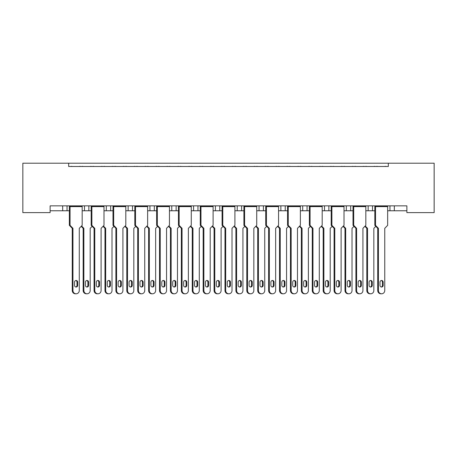 <?xml version="1.0" encoding="UTF-8"?>
<svg xmlns="http://www.w3.org/2000/svg" width="457" height="457" viewBox="0 0 457 457"><rect width="100%" height="100%" fill="white"/><g stroke="black" fill="none" stroke-linecap="round" stroke-linejoin="round"><path stroke-width="0.69" d="M68.67 163.206L22.85 163.206L22.85 212.625L50.127 212.625L50.127 205.861L406.873 205.861L406.873 212.625L434.15 212.625L434.15 163.206L388.33 163.206L388.33 166.479L68.67 166.479L68.67 163.206L388.33 163.206M406.873 210.774L394.328 210.774L394.328 205.861L394.328 210.774L389.964 210.774L389.964 205.861L389.964 210.774L387.65 210.774M372.512 205.861L372.512 210.774L374.826 210.774M372.512 210.774L368.148 210.774L368.148 205.861L368.148 210.774L365.829 210.774M350.69 205.861L350.69 210.774L353.004 210.774M328.869 205.861L328.869 210.774L331.188 210.774M344.012 210.774L346.326 210.774L346.326 205.861M328.869 210.774L324.504 210.774L324.504 205.861L324.504 210.774L322.191 210.774M307.053 205.861L307.053 210.774L309.366 210.774M278.553 210.774L285.231 210.774L285.231 205.861L285.231 210.774L287.544 210.774M300.369 210.774L302.688 210.774L302.688 205.861M280.866 210.774L280.866 205.861L280.866 210.774M256.731 210.774L263.409 210.774L263.409 205.861L263.409 210.774L265.728 210.774M241.593 205.861L241.593 210.774L243.907 210.774M213.093 210.774L219.771 210.774L219.771 205.861L219.771 210.774L222.085 210.774M234.915 210.774L237.229 210.774L237.229 205.861M215.407 210.774L215.407 205.861L215.407 210.774M197.955 205.861L197.955 210.774L200.269 210.774M176.134 205.861L176.134 210.774L178.447 210.774M191.272 210.774L193.591 210.774L193.591 205.861M154.312 205.861L154.312 210.774L156.631 210.774M169.456 210.774L171.769 210.774L171.769 205.861M125.812 210.774L132.496 210.774L132.496 205.861L132.496 210.774L134.809 210.774M147.634 210.774L149.947 210.774L149.947 205.861M103.996 210.774L110.674 210.774L110.674 205.861L110.674 210.774L112.988 210.774M106.31 210.774L106.31 205.861L106.31 210.774M82.174 210.774L88.852 210.774L88.852 205.861L88.852 210.774L91.172 210.774M84.488 210.774L84.488 205.861L84.488 210.774M67.036 205.861L67.036 210.774L69.35 210.774M50.127 210.774L62.672 210.774L62.672 205.861M350.69 210.774L346.326 210.774M307.053 210.774L302.688 210.774M241.593 210.774L237.229 210.774M197.955 210.774L193.591 210.774M176.134 210.774L171.769 210.774M154.312 210.774L149.947 210.774M67.036 210.774L62.672 210.774M68.67 166.479L388.33 166.479M128.131 210.774L128.131 205.861M259.045 210.774L259.045 205.861M76.113 293.794L75.411 293.794A3.273 3.159 -90 0 1 72.246 290.521L72.954 290.521A3.273 3.159 90 0 0 76.113 293.794A3.273 3.159 90 0 0 79.278 290.521L79.278 228.334L82.174 225.335L82.174 206.627L70.058 206.627L69.487 206.187L82.037 206.187L82.037 205.861M69.487 205.861L69.35 206.627L70.058 206.627L70.058 225.335L72.954 228.334L72.246 228.334L69.35 225.335L69.35 206.627M72.24 166.479A1.091 1.091 0 0 0 71.766 166.371L71.269 166.371A1.091 1.091 0 0 0 70.795 166.479M80.729 166.479A1.091 1.091 0 0 0 80.255 166.371L79.758 166.371A1.091 1.091 0 0 0 79.284 166.479M82.037 206.187L82.174 206.627M77.696 285.397L77.696 282.123A1.634 1.582 90 0 0 76.113 280.484A1.634 1.582 90 0 0 74.537 282.123L74.537 285.397A1.634 1.582 90 0 0 76.113 287.03A1.634 1.582 90 0 0 77.696 285.397L76.993 285.397L76.993 282.123A1.634 1.582 90 0 0 75.765 280.524M72.954 290.521L72.954 228.334M69.35 225.335L70.058 225.335M75.765 286.99A1.634 1.582 90 0 0 76.993 285.397M72.246 290.521L72.246 228.334M87.024 293.794L86.322 293.794A3.273 3.159 -90 0 1 83.157 290.521L83.865 290.521A3.273 3.159 90 0 0 87.024 293.794A3.273 3.159 90 0 0 90.189 290.521L90.189 228.334L92.125 226.329M83.151 166.479A1.091 1.091 0 0 0 82.677 166.371L82.18 166.371A1.091 1.091 0 0 0 81.706 166.479M91.64 166.479A1.091 1.091 0 0 0 91.166 166.371L90.669 166.371A1.091 1.091 0 0 0 90.195 166.479M88.607 285.397L88.607 282.123A1.634 1.582 90 0 0 87.024 280.484A1.634 1.582 90 0 0 85.442 282.123L85.442 285.397A1.634 1.582 90 0 0 87.024 287.03A1.634 1.582 90 0 0 88.607 285.397L87.898 285.397L87.898 282.123A1.634 1.582 90 0 0 86.67 280.524M81.569 225.964L83.865 228.334L83.157 228.334L81.22 226.329M83.865 290.521L83.865 228.334M86.67 286.99A1.634 1.582 90 0 0 87.898 285.397M83.157 290.521L83.157 228.334M97.935 293.794L97.227 293.794A3.273 3.159 -90 0 1 94.068 290.521L94.776 290.521A3.273 3.159 90 0 0 97.935 293.794A3.273 3.159 90 0 0 101.094 290.521L101.094 228.334L103.996 225.335L103.996 206.627L91.874 206.627L91.309 206.187L103.853 206.187L103.853 205.861M91.309 205.861L91.172 206.627L91.874 206.627L91.874 225.335L94.776 228.334L94.068 228.334L91.172 225.335L91.172 206.627M94.062 166.479A1.091 1.091 0 0 0 93.582 166.371L93.091 166.371A1.091 1.091 0 0 0 92.611 166.479M102.551 166.479A1.091 1.091 0 0 0 102.077 166.371L101.58 166.371A1.091 1.091 0 0 0 101.106 166.479M103.853 206.187L103.996 206.627M99.517 285.397L99.517 282.123A1.634 1.582 90 0 0 97.935 280.484A1.634 1.582 90 0 0 96.353 282.123L96.353 285.397A1.634 1.582 90 0 0 97.935 287.03A1.634 1.582 90 0 0 99.517 285.397L98.809 285.397L98.809 282.123A1.634 1.582 90 0 0 97.581 280.524M94.776 290.521L94.776 228.334M91.172 225.335L91.874 225.335M97.581 286.99A1.634 1.582 90 0 0 98.809 285.397M94.068 290.521L94.068 228.334M119.757 293.794L119.049 293.794A3.273 3.159 -90 0 1 115.889 290.521L116.592 290.521A3.273 3.159 90 0 0 119.757 293.794A3.273 3.159 90 0 0 122.916 290.521L122.916 228.334L125.812 225.335L125.812 206.627L113.696 206.627L113.13 206.187L125.675 206.187L125.675 205.861M113.13 205.861L112.988 206.627L113.696 206.627L113.696 225.335L116.592 228.334L115.889 228.334L112.988 225.335L112.988 206.627M115.878 166.479A1.091 1.091 0 0 0 115.404 166.371L114.907 166.371A1.091 1.091 0 0 0 114.433 166.479M124.373 166.479A1.091 1.091 0 0 0 123.893 166.371L123.401 166.371A1.091 1.091 0 0 0 122.922 166.479M125.675 206.187L125.812 206.627M121.334 285.397L121.334 282.123A1.634 1.582 90 0 0 119.757 280.484A1.634 1.582 90 0 0 118.174 282.123L118.174 285.397A1.634 1.582 90 0 0 119.757 287.03A1.634 1.582 90 0 0 121.334 285.397L120.631 285.397L120.631 282.123A1.634 1.582 90 0 0 119.403 280.524M116.592 290.521L116.592 228.334M112.988 225.335L113.696 225.335M119.403 286.99A1.634 1.582 90 0 0 120.631 285.397M115.889 290.521L115.889 228.334M141.573 293.794L140.87 293.794A3.273 3.159 -90 0 1 137.706 290.521L138.414 290.521A3.273 3.159 90 0 0 141.573 293.794A3.273 3.159 90 0 0 144.738 290.521L144.738 228.334L147.634 225.335L147.634 206.627L135.518 206.627L134.946 206.187L147.497 206.187L147.497 205.861M134.946 205.861L134.809 206.627L135.518 206.627L135.518 225.335L138.414 228.334L137.706 228.334L134.809 225.335L134.809 206.627M137.7 166.479A1.091 1.091 0 0 0 137.226 166.371L136.729 166.371A1.091 1.091 0 0 0 136.255 166.479M146.189 166.479A1.091 1.091 0 0 0 145.714 166.371L145.217 166.371A1.091 1.091 0 0 0 144.743 166.479M147.497 206.187L147.634 206.627M143.155 285.397L143.155 282.123A1.634 1.582 90 0 0 141.573 280.484A1.634 1.582 90 0 0 139.996 282.123L139.996 285.397A1.634 1.582 90 0 0 141.573 287.03A1.634 1.582 90 0 0 143.155 285.397L142.447 285.397L142.447 282.123A1.634 1.582 90 0 0 141.219 280.524M138.414 290.521L138.414 228.334M134.809 225.335L135.518 225.335M141.219 286.99A1.634 1.582 90 0 0 142.447 285.397M137.706 290.521L137.706 228.334M163.395 293.794L162.686 293.794A3.273 3.159 -90 0 1 159.527 290.521L160.23 290.521A3.273 3.159 90 0 0 163.395 293.794A3.273 3.159 90 0 0 166.554 290.521L166.554 228.334L169.456 225.335L169.456 206.627L157.334 206.627L156.768 206.187L169.313 206.187L169.313 205.861M156.768 205.861L156.631 206.627L157.334 206.627L157.334 225.335L160.23 228.334L159.527 228.334L156.631 225.335L156.631 206.627M159.522 166.479A1.091 1.091 0 0 0 159.042 166.371L158.55 166.371A1.091 1.091 0 0 0 158.071 166.479M168.01 166.479A1.091 1.091 0 0 0 167.536 166.371L167.039 166.371A1.091 1.091 0 0 0 166.565 166.479M169.313 206.187L169.456 206.627M164.977 285.397L164.977 282.123A1.634 1.582 90 0 0 163.395 280.484A1.634 1.582 90 0 0 161.812 282.123L161.812 285.397A1.634 1.582 90 0 0 163.395 287.03A1.634 1.582 90 0 0 164.977 285.397L164.269 285.397L164.269 282.123A1.634 1.582 90 0 0 163.04 280.524M160.23 290.521L160.23 228.334M156.631 225.335L157.334 225.335M163.04 286.99A1.634 1.582 90 0 0 164.269 285.397M159.527 290.521L159.527 228.334M185.216 293.794L184.508 293.794A3.273 3.159 -90 0 1 181.349 290.521L182.052 290.521A3.273 3.159 90 0 0 185.216 293.794A3.273 3.159 90 0 0 188.375 290.521L188.375 228.334L191.272 225.335L191.272 206.627L179.155 206.627L178.59 206.187L191.135 206.187L191.135 205.861M178.59 205.861L178.447 206.627L179.155 206.627L179.155 225.335L182.052 228.334L181.349 228.334L178.447 225.335L178.447 206.627M181.338 166.479A1.091 1.091 0 0 0 180.863 166.371L180.366 166.371A1.091 1.091 0 0 0 179.892 166.479M189.826 166.479A1.091 1.091 0 0 0 189.352 166.371L188.861 166.371A1.091 1.091 0 0 0 188.381 166.479M191.135 206.187L191.272 206.627M186.793 285.397L186.793 282.123A1.634 1.582 90 0 0 185.216 280.484A1.634 1.582 90 0 0 183.634 282.123L183.634 285.397A1.634 1.582 90 0 0 185.216 287.03A1.634 1.582 90 0 0 186.793 285.397L186.09 285.397L186.09 282.123A1.634 1.582 90 0 0 184.862 280.524M182.052 290.521L182.052 228.334M178.447 225.335L179.155 225.335M184.862 286.99A1.634 1.582 90 0 0 186.09 285.397M181.349 290.521L181.349 228.334M207.032 293.794L206.33 293.794A3.273 3.159 -90 0 1 203.165 290.521L203.873 290.521A3.273 3.159 90 0 0 207.032 293.794A3.273 3.159 90 0 0 210.197 290.521L210.197 228.334L213.093 225.335L213.093 206.627L200.971 206.627L200.406 206.187L212.956 206.187L212.956 205.861M200.406 205.861L200.269 206.627L200.971 206.627L200.971 225.335L203.873 228.334L203.165 228.334L200.269 225.335L200.269 206.627M203.159 166.479A1.091 1.091 0 0 0 202.685 166.371L202.188 166.371A1.091 1.091 0 0 0 201.714 166.479M211.648 166.479A1.091 1.091 0 0 0 211.174 166.371L210.677 166.371A1.091 1.091 0 0 0 210.203 166.479M212.956 206.187L213.093 206.627M208.615 285.397L208.615 282.123A1.634 1.582 90 0 0 207.032 280.484A1.634 1.582 90 0 0 205.45 282.123L205.45 285.397A1.634 1.582 90 0 0 207.032 287.03A1.634 1.582 90 0 0 208.615 285.397L207.906 285.397L207.906 282.123A1.634 1.582 90 0 0 206.678 280.524M203.873 290.521L203.873 228.334M200.269 225.335L200.971 225.335M206.678 286.99A1.634 1.582 90 0 0 207.906 285.397M203.165 290.521L203.165 228.334M228.854 293.794L228.146 293.794A3.273 3.159 -90 0 1 224.987 290.521L225.689 290.521A3.273 3.159 90 0 0 228.854 293.794A3.273 3.159 90 0 0 232.013 290.521L232.013 228.334L234.915 225.335L234.915 206.627L222.793 206.627L222.228 206.187L234.772 206.187L234.772 205.861M222.228 205.861L222.085 206.627L222.793 206.627L222.793 225.335L225.689 228.334L224.987 228.334L222.085 225.335L222.085 206.627M224.975 166.479A1.091 1.091 0 0 0 224.501 166.371L224.004 166.371A1.091 1.091 0 0 0 223.53 166.479M233.47 166.479A1.091 1.091 0 0 0 232.996 166.371L232.499 166.371A1.091 1.091 0 0 0 232.025 166.479M234.772 206.187L234.915 206.627M230.431 285.397L230.431 282.123A1.634 1.582 90 0 0 228.854 280.484A1.634 1.582 90 0 0 227.272 282.123L227.272 285.397A1.634 1.582 90 0 0 228.854 287.03A1.634 1.582 90 0 0 230.431 285.397L229.728 285.397L229.728 282.123A1.634 1.582 90 0 0 228.5 280.524M225.689 290.521L225.689 228.334M222.085 225.335L222.793 225.335M228.5 286.99A1.634 1.582 90 0 0 229.728 285.397M224.987 290.521L224.987 228.334M250.67 293.794L249.968 293.794A3.273 3.159 -90 0 1 246.803 290.521L247.511 290.521A3.273 3.159 90 0 0 250.67 293.794A3.273 3.159 90 0 0 253.835 290.521L253.835 228.334L256.731 225.335L256.731 206.627L244.615 206.627L244.044 206.187L256.594 206.187L256.594 205.861M244.044 205.861L243.907 206.627L244.615 206.627L244.615 225.335L247.511 228.334L246.803 228.334L243.907 225.335L243.907 206.627M246.797 166.479A1.091 1.091 0 0 0 246.323 166.371L245.826 166.371A1.091 1.091 0 0 0 245.352 166.479M255.286 166.479A1.091 1.091 0 0 0 254.812 166.371L254.315 166.371A1.091 1.091 0 0 0 253.841 166.479M256.594 206.187L256.731 206.627M252.253 285.397L252.253 282.123A1.634 1.582 90 0 0 250.67 280.484A1.634 1.582 90 0 0 249.094 282.123L249.094 285.397A1.634 1.582 90 0 0 250.67 287.03A1.634 1.582 90 0 0 252.253 285.397L251.55 285.397L251.55 282.123A1.634 1.582 90 0 0 250.322 280.524M247.511 290.521L247.511 228.334M243.907 225.335L244.615 225.335M250.322 286.99A1.634 1.582 90 0 0 251.55 285.397M246.803 290.521L246.803 228.334M108.846 293.794L108.138 293.794A3.273 3.159 -90 0 1 104.979 290.521L105.681 290.521A3.273 3.159 90 0 0 108.846 293.794A3.273 3.159 90 0 0 112.005 290.521L112.005 228.334L113.947 226.329M104.967 166.479A1.091 1.091 0 0 0 104.493 166.371L104.002 166.371A1.091 1.091 0 0 0 103.522 166.479M113.462 166.479A1.091 1.091 0 0 0 112.988 166.371L112.491 166.371A1.091 1.091 0 0 0 112.016 166.479M110.428 285.397L110.428 282.123A1.634 1.582 90 0 0 108.846 280.484A1.634 1.582 90 0 0 107.264 282.123L107.264 285.397A1.634 1.582 90 0 0 108.846 287.03A1.634 1.582 90 0 0 110.428 285.397L109.72 285.397L109.72 282.123A1.634 1.582 90 0 0 108.492 280.524M103.391 225.964L105.681 228.334L104.979 228.334L103.036 226.329M105.681 290.521L105.681 228.334M108.492 286.99A1.634 1.582 90 0 0 109.72 285.397M104.979 290.521L104.979 228.334M130.662 293.794L129.959 293.794A3.273 3.159 -90 0 1 126.795 290.521L127.503 290.521A3.273 3.159 90 0 0 130.662 293.794A3.273 3.159 90 0 0 133.827 290.521L133.827 228.334L135.769 226.329M126.789 166.479A1.091 1.091 0 0 0 126.315 166.371L125.818 166.371A1.091 1.091 0 0 0 125.344 166.479M135.278 166.479A1.091 1.091 0 0 0 134.804 166.371L134.307 166.371A1.091 1.091 0 0 0 133.832 166.479M132.244 285.397L132.244 282.123A1.634 1.582 90 0 0 130.662 280.484A1.634 1.582 90 0 0 129.085 282.123L129.085 285.397A1.634 1.582 90 0 0 130.662 287.03A1.634 1.582 90 0 0 132.244 285.397L131.542 285.397L131.542 282.123A1.634 1.582 90 0 0 130.314 280.524M125.212 225.964L127.503 228.334L126.795 228.334L124.858 226.329M127.503 290.521L127.503 228.334M130.314 286.99A1.634 1.582 90 0 0 131.542 285.397M126.795 290.521L126.795 228.334M152.484 293.794L151.781 293.794A3.273 3.159 -90 0 1 148.616 290.521L149.325 290.521A3.273 3.159 90 0 0 152.484 293.794A3.273 3.159 90 0 0 155.648 290.521L155.648 228.334L157.585 226.329M148.611 166.479A1.091 1.091 0 0 0 148.137 166.371L147.64 166.371A1.091 1.091 0 0 0 147.165 166.479M157.099 166.479A1.091 1.091 0 0 0 156.625 166.371L156.128 166.371A1.091 1.091 0 0 0 155.654 166.479M154.066 285.397L154.066 282.123A1.634 1.582 90 0 0 152.484 280.484A1.634 1.582 90 0 0 150.901 282.123L150.901 285.397A1.634 1.582 90 0 0 152.484 287.03A1.634 1.582 90 0 0 154.066 285.397L153.358 285.397L153.358 282.123A1.634 1.582 90 0 0 152.13 280.524M147.028 225.964L149.325 228.334L148.616 228.334L146.674 226.329M149.325 290.521L149.325 228.334M152.13 286.99A1.634 1.582 90 0 0 153.358 285.397M148.616 290.521L148.616 228.334M174.306 293.794L173.597 293.794A3.273 3.159 -90 0 1 170.438 290.521L171.141 290.521A3.273 3.159 90 0 0 174.306 293.794A3.273 3.159 90 0 0 177.465 290.521L177.465 228.334L179.407 226.329M170.427 166.479A1.091 1.091 0 0 0 169.953 166.371L169.456 166.371A1.091 1.091 0 0 0 168.981 166.479M178.921 166.479A1.091 1.091 0 0 0 178.441 166.371L177.95 166.371A1.091 1.091 0 0 0 177.47 166.479M175.882 285.397L175.882 282.123A1.634 1.582 90 0 0 174.306 280.484A1.634 1.582 90 0 0 172.723 282.123L172.723 285.397A1.634 1.582 90 0 0 174.306 287.03A1.634 1.582 90 0 0 175.882 285.397L175.18 285.397L175.18 282.123A1.634 1.582 90 0 0 173.951 280.524M168.85 225.964L171.141 228.334L170.438 228.334L168.496 226.329M171.141 290.521L171.141 228.334M173.951 286.99A1.634 1.582 90 0 0 175.18 285.397M170.438 290.521L170.438 228.334M196.122 293.794L195.419 293.794A3.273 3.159 -90 0 1 192.254 290.521L192.963 290.521A3.273 3.159 90 0 0 196.122 293.794A3.273 3.159 90 0 0 199.286 290.521L199.286 228.334L201.223 226.329M192.248 166.479A1.091 1.091 0 0 0 191.774 166.371L191.277 166.371A1.091 1.091 0 0 0 190.803 166.479M200.737 166.479A1.091 1.091 0 0 0 200.263 166.371L199.766 166.371A1.091 1.091 0 0 0 199.292 166.479M197.704 285.397L197.704 282.123A1.634 1.582 90 0 0 196.122 280.484A1.634 1.582 90 0 0 194.545 282.123L194.545 285.397A1.634 1.582 90 0 0 196.122 287.03A1.634 1.582 90 0 0 197.704 285.397L196.996 285.397L196.996 282.123A1.634 1.582 90 0 0 195.773 280.524M190.666 225.964L192.963 228.334L192.254 228.334L190.318 226.329M192.963 290.521L192.963 228.334M195.773 286.99A1.634 1.582 90 0 0 196.996 285.397M192.254 290.521L192.254 228.334M217.943 293.794L217.235 293.794A3.273 3.159 -90 0 1 214.076 290.521L214.784 290.521A3.273 3.159 90 0 0 217.943 293.794A3.273 3.159 90 0 0 221.102 290.521L221.102 228.334L223.045 226.329M214.07 166.479A1.091 1.091 0 0 0 213.59 166.371L213.099 166.371A1.091 1.091 0 0 0 212.619 166.479M222.559 166.479A1.091 1.091 0 0 0 222.085 166.371L221.588 166.371A1.091 1.091 0 0 0 221.114 166.479M219.526 285.397L219.526 282.123A1.634 1.582 90 0 0 217.943 280.484A1.634 1.582 90 0 0 216.361 282.123L216.361 285.397A1.634 1.582 90 0 0 217.943 287.03A1.634 1.582 90 0 0 219.526 285.397L218.817 285.397L218.817 282.123A1.634 1.582 90 0 0 217.589 280.524M212.488 225.964L214.784 228.334L214.076 228.334L212.134 226.329M214.784 290.521L214.784 228.334M217.589 286.99A1.634 1.582 90 0 0 218.817 285.397M214.076 290.521L214.076 228.334M239.765 293.794L239.057 293.794A3.273 3.159 -90 0 1 235.898 290.521L236.6 290.521A3.273 3.159 90 0 0 239.765 293.794A3.273 3.159 90 0 0 242.924 290.521L242.924 228.334L244.866 226.329M235.886 166.479A1.091 1.091 0 0 0 235.412 166.371L234.915 166.371A1.091 1.091 0 0 0 234.441 166.479M244.381 166.479A1.091 1.091 0 0 0 243.901 166.371L243.41 166.371A1.091 1.091 0 0 0 242.93 166.479M241.342 285.397L241.342 282.123A1.634 1.582 90 0 0 239.765 280.484A1.634 1.582 90 0 0 238.183 282.123L238.183 285.397A1.634 1.582 90 0 0 239.765 287.03A1.634 1.582 90 0 0 241.342 285.397L240.639 285.397L240.639 282.123A1.634 1.582 90 0 0 239.411 280.524M234.31 225.964L236.6 228.334L235.898 228.334L233.955 226.329M236.6 290.521L236.6 228.334M239.411 286.99A1.634 1.582 90 0 0 240.639 285.397M235.898 290.521L235.898 228.334M272.492 293.794L271.784 293.794A3.273 3.159 -90 0 1 268.625 290.521L269.333 290.521A3.273 3.159 90 0 0 272.492 293.794A3.273 3.159 90 0 0 275.651 290.521L275.651 228.334L278.553 225.335L278.553 206.627L266.431 206.627L265.865 206.187L278.41 206.187L278.41 205.861M265.865 205.861L265.728 206.627L266.431 206.627L266.431 225.335L269.333 228.334L268.625 228.334L265.728 225.335L265.728 206.627M268.619 166.479A1.091 1.091 0 0 0 268.139 166.371L267.648 166.371A1.091 1.091 0 0 0 267.174 166.479M277.108 166.479A1.091 1.091 0 0 0 276.634 166.371L276.137 166.371A1.091 1.091 0 0 0 275.662 166.479M278.41 206.187L278.553 206.627M274.074 285.397L274.074 282.123A1.634 1.582 90 0 0 272.492 280.484A1.634 1.582 90 0 0 270.91 282.123L270.91 285.397A1.634 1.582 90 0 0 272.492 287.03A1.634 1.582 90 0 0 274.074 285.397L273.366 285.397L273.366 282.123A1.634 1.582 90 0 0 272.138 280.524M269.333 290.521L269.333 228.334M265.728 225.335L266.431 225.335M272.138 286.99A1.634 1.582 90 0 0 273.366 285.397M268.625 290.521L268.625 228.334M294.314 293.794L293.605 293.794A3.273 3.159 -90 0 1 290.446 290.521L291.149 290.521A3.273 3.159 90 0 0 294.314 293.794A3.273 3.159 90 0 0 297.473 290.521L297.473 228.334L300.369 225.335L300.369 206.627L288.253 206.627L287.687 206.187L300.232 206.187L300.232 205.861M287.687 205.861L287.544 206.627L288.253 206.627L288.253 225.335L291.149 228.334L290.446 228.334L287.544 225.335L287.544 206.627M290.435 166.479A1.091 1.091 0 0 0 289.961 166.371L289.464 166.371A1.091 1.091 0 0 0 288.99 166.479M298.929 166.479A1.091 1.091 0 0 0 298.45 166.371L297.958 166.371A1.091 1.091 0 0 0 297.478 166.479M300.232 206.187L300.369 206.627M295.89 285.397L295.89 282.123A1.634 1.582 90 0 0 294.314 280.484A1.634 1.582 90 0 0 292.731 282.123L292.731 285.397A1.634 1.582 90 0 0 294.314 287.03A1.634 1.582 90 0 0 295.89 285.397L295.188 285.397L295.188 282.123A1.634 1.582 90 0 0 293.96 280.524M291.149 290.521L291.149 228.334M287.544 225.335L288.253 225.335M293.96 286.99A1.634 1.582 90 0 0 295.188 285.397M290.446 290.521L290.446 228.334M316.13 293.794L315.427 293.794A3.273 3.159 -90 0 1 312.262 290.521L312.971 290.521A3.273 3.159 90 0 0 316.13 293.794A3.273 3.159 90 0 0 319.294 290.521L319.294 228.334L322.191 225.335L322.191 206.627L310.075 206.627L309.503 206.187L322.054 206.187L322.054 205.861M309.503 205.861L309.366 206.627L310.075 206.627L310.075 225.335L312.971 228.334L312.262 228.334L309.366 225.335L309.366 206.627M312.257 166.479A1.091 1.091 0 0 0 311.783 166.371L311.286 166.371A1.091 1.091 0 0 0 310.811 166.479M320.745 166.479A1.091 1.091 0 0 0 320.271 166.371L319.774 166.371A1.091 1.091 0 0 0 319.3 166.479M322.054 206.187L322.191 206.627M317.712 285.397L317.712 282.123A1.634 1.582 90 0 0 316.13 280.484A1.634 1.582 90 0 0 314.553 282.123L314.553 285.397A1.634 1.582 90 0 0 316.13 287.03A1.634 1.582 90 0 0 317.712 285.397L317.004 285.397L317.004 282.123A1.634 1.582 90 0 0 315.781 280.524M312.971 290.521L312.971 228.334M309.366 225.335L310.075 225.335M315.781 286.99A1.634 1.582 90 0 0 317.004 285.397M312.262 290.521L312.262 228.334M261.581 293.794L260.878 293.794A3.273 3.159 -90 0 1 257.714 290.521L258.422 290.521A3.273 3.159 90 0 0 261.581 293.794A3.273 3.159 90 0 0 264.746 290.521L264.746 228.334L266.682 226.329M257.708 166.479A1.091 1.091 0 0 0 257.234 166.371L256.737 166.371A1.091 1.091 0 0 0 256.263 166.479M266.197 166.479A1.091 1.091 0 0 0 265.723 166.371L265.226 166.371A1.091 1.091 0 0 0 264.752 166.479M263.163 285.397L263.163 282.123A1.634 1.582 90 0 0 261.581 280.484A1.634 1.582 90 0 0 260.004 282.123L260.004 285.397A1.634 1.582 90 0 0 261.581 287.03A1.634 1.582 90 0 0 263.163 285.397L262.455 285.397L262.455 282.123A1.634 1.582 90 0 0 261.227 280.524M256.126 225.964L258.422 228.334L257.714 228.334L255.777 226.329M258.422 290.521L258.422 228.334M261.227 286.99A1.634 1.582 90 0 0 262.455 285.397M257.714 290.521L257.714 228.334M283.403 293.794L282.694 293.794A3.273 3.159 -90 0 1 279.535 290.521L280.238 290.521A3.273 3.159 90 0 0 283.403 293.794A3.273 3.159 90 0 0 286.562 290.521L286.562 228.334L288.504 226.329M279.53 166.479A1.091 1.091 0 0 0 279.05 166.371L278.559 166.371A1.091 1.091 0 0 0 278.079 166.479M288.019 166.479A1.091 1.091 0 0 0 287.544 166.371L287.047 166.371A1.091 1.091 0 0 0 286.573 166.479M284.985 285.397L284.985 282.123A1.634 1.582 90 0 0 283.403 280.484A1.634 1.582 90 0 0 281.82 282.123L281.82 285.397A1.634 1.582 90 0 0 283.403 287.03A1.634 1.582 90 0 0 284.985 285.397L284.277 285.397L284.277 282.123A1.634 1.582 90 0 0 283.049 280.524M277.947 225.964L280.238 228.334L279.535 228.334L277.593 226.329M280.238 290.521L280.238 228.334M283.049 286.99A1.634 1.582 90 0 0 284.277 285.397M279.535 290.521L279.535 228.334M305.219 293.794L304.516 293.794A3.273 3.159 -90 0 1 301.352 290.521L302.06 290.521A3.273 3.159 90 0 0 305.219 293.794A3.273 3.159 90 0 0 308.384 290.521L308.384 228.334L310.326 226.329M301.346 166.479A1.091 1.091 0 0 0 300.872 166.371L300.375 166.371A1.091 1.091 0 0 0 299.901 166.479M309.835 166.479A1.091 1.091 0 0 0 309.36 166.371L308.863 166.371A1.091 1.091 0 0 0 308.389 166.479M306.801 285.397L306.801 282.123A1.634 1.582 90 0 0 305.219 280.484A1.634 1.582 90 0 0 303.642 282.123L303.642 285.397A1.634 1.582 90 0 0 305.219 287.03A1.634 1.582 90 0 0 306.801 285.397L306.099 285.397L306.099 282.123A1.634 1.582 90 0 0 304.87 280.524M299.769 225.964L302.06 228.334L301.352 228.334L299.415 226.329M302.06 290.521L302.06 228.334M304.87 286.99A1.634 1.582 90 0 0 306.099 285.397M301.352 290.521L301.352 228.334M337.952 293.794L337.243 293.794A3.273 3.159 -90 0 1 334.084 290.521L334.792 290.521A3.273 3.159 90 0 0 337.952 293.794A3.273 3.159 90 0 0 341.111 290.521L341.111 228.334L344.012 225.335L344.012 206.627L331.891 206.627L331.325 206.187L343.87 206.187L343.87 205.861M331.325 205.861L331.188 206.627L331.891 206.627L331.891 225.335L334.792 228.334L334.084 228.334L331.188 225.335L331.188 206.627M334.078 166.479A1.091 1.091 0 0 0 333.599 166.371L333.107 166.371A1.091 1.091 0 0 0 332.627 166.479M342.567 166.479A1.091 1.091 0 0 0 342.093 166.371L341.596 166.371A1.091 1.091 0 0 0 341.122 166.479M343.87 206.187L344.012 206.627M339.534 285.397L339.534 282.123A1.634 1.582 90 0 0 337.952 280.484A1.634 1.582 90 0 0 336.369 282.123L336.369 285.397A1.634 1.582 90 0 0 337.952 287.03A1.634 1.582 90 0 0 339.534 285.397L338.826 285.397L338.826 282.123A1.634 1.582 90 0 0 337.597 280.524M334.792 290.521L334.792 228.334M331.188 225.335L331.891 225.335M337.597 286.99A1.634 1.582 90 0 0 338.826 285.397M334.084 290.521L334.084 228.334M359.773 293.794L359.065 293.794A3.273 3.159 -90 0 1 355.906 290.521L356.609 290.521A3.273 3.159 90 0 0 359.773 293.794A3.273 3.159 90 0 0 362.932 290.521L362.932 228.334L365.829 225.335L365.829 206.627L353.712 206.627L353.147 206.187L365.691 206.187L365.691 205.861M353.147 205.861L353.004 206.627L353.712 206.627L353.712 225.335L356.609 228.334L355.906 228.334L353.004 225.335L353.004 206.627M355.894 166.479A1.091 1.091 0 0 0 355.42 166.371L354.923 166.371A1.091 1.091 0 0 0 354.449 166.479M364.389 166.479A1.091 1.091 0 0 0 363.909 166.371L363.418 166.371A1.091 1.091 0 0 0 362.938 166.479M365.691 206.187L365.829 206.627M361.35 285.397L361.35 282.123A1.634 1.582 90 0 0 359.773 280.484A1.634 1.582 90 0 0 358.191 282.123L358.191 285.397A1.634 1.582 90 0 0 359.773 287.03A1.634 1.582 90 0 0 361.35 285.397L360.647 285.397L360.647 282.123A1.634 1.582 90 0 0 359.419 280.524M356.609 290.521L356.609 228.334M353.004 225.335L353.712 225.335M359.419 286.99A1.634 1.582 90 0 0 360.647 285.397M355.906 290.521L355.906 228.334M381.589 293.794L380.887 293.794A3.273 3.159 -90 0 1 377.722 290.521L378.43 290.521A3.273 3.159 90 0 0 381.589 293.794A3.273 3.159 90 0 0 384.754 290.521L384.754 228.334L387.65 225.335L387.65 206.627L375.528 206.627L374.963 206.187L387.513 206.187L387.513 205.861M374.963 205.861L374.826 206.627L375.528 206.627L375.528 225.335L378.43 228.334L377.722 228.334L374.826 225.335L374.826 206.627M377.716 166.479A1.091 1.091 0 0 0 377.242 166.371L376.745 166.371A1.091 1.091 0 0 0 376.271 166.479M386.205 166.479A1.091 1.091 0 0 0 385.731 166.371L385.234 166.371A1.091 1.091 0 0 0 384.76 166.479M387.513 206.187L387.65 206.627M383.172 285.397L383.172 282.123A1.634 1.582 90 0 0 381.589 280.484A1.634 1.582 90 0 0 380.007 282.123L380.007 285.397A1.634 1.582 90 0 0 381.589 287.03A1.634 1.582 90 0 0 383.172 285.397L382.463 285.397L382.463 282.123A1.634 1.582 90 0 0 381.235 280.524M378.43 290.521L378.43 228.334M374.826 225.335L375.528 225.335M381.235 286.99A1.634 1.582 90 0 0 382.463 285.397M377.722 290.521L377.722 228.334M327.041 293.794L326.338 293.794A3.273 3.159 -90 0 1 323.173 290.521L323.882 290.521A3.273 3.159 90 0 0 327.041 293.794A3.273 3.159 90 0 0 330.205 290.521L330.205 228.334L332.142 226.329M323.168 166.479A1.091 1.091 0 0 0 322.693 166.371L322.196 166.371A1.091 1.091 0 0 0 321.722 166.479M331.656 166.479A1.091 1.091 0 0 0 331.182 166.371L330.685 166.371A1.091 1.091 0 0 0 330.211 166.479M328.623 285.397L328.623 282.123A1.634 1.582 90 0 0 327.041 280.484A1.634 1.582 90 0 0 325.458 282.123L325.458 285.397A1.634 1.582 90 0 0 327.041 287.03A1.634 1.582 90 0 0 328.623 285.397L327.915 285.397L327.915 282.123A1.634 1.582 90 0 0 326.686 280.524M321.585 225.964L323.882 228.334L323.173 228.334L321.231 226.329M323.882 290.521L323.882 228.334M326.686 286.99A1.634 1.582 90 0 0 327.915 285.397M323.173 290.521L323.173 228.334M348.862 293.794L348.154 293.794A3.273 3.159 -90 0 1 344.995 290.521L345.698 290.521A3.273 3.159 90 0 0 348.862 293.794A3.273 3.159 90 0 0 352.021 290.521L352.021 228.334L353.964 226.329M344.984 166.479A1.091 1.091 0 0 0 344.509 166.371L344.012 166.371A1.091 1.091 0 0 0 343.538 166.479M353.478 166.479A1.091 1.091 0 0 0 352.998 166.371L352.507 166.371A1.091 1.091 0 0 0 352.033 166.479M350.439 285.397L350.439 282.123A1.634 1.582 90 0 0 348.862 280.484A1.634 1.582 90 0 0 347.28 282.123L347.28 285.397A1.634 1.582 90 0 0 348.862 287.03A1.634 1.582 90 0 0 350.439 285.397L349.736 285.397L349.736 282.123A1.634 1.582 90 0 0 348.508 280.524M343.407 225.964L345.698 228.334L344.995 228.334L343.053 226.329M345.698 290.521L345.698 228.334M348.508 286.99A1.634 1.582 90 0 0 349.736 285.397M344.995 290.521L344.995 228.334M370.678 293.794L369.976 293.794A3.273 3.159 -90 0 1 366.811 290.521L367.519 290.521A3.273 3.159 90 0 0 370.678 293.794A3.273 3.159 90 0 0 373.843 290.521L373.843 228.334L375.78 226.329M366.805 166.479A1.091 1.091 0 0 0 366.331 166.371L365.834 166.371A1.091 1.091 0 0 0 365.36 166.479M375.294 166.479A1.091 1.091 0 0 0 374.82 166.371L374.323 166.371A1.091 1.091 0 0 0 373.849 166.479M372.261 285.397L372.261 282.123A1.634 1.582 90 0 0 370.678 280.484A1.634 1.582 90 0 0 369.102 282.123L369.102 285.397A1.634 1.582 90 0 0 370.678 287.03A1.634 1.582 90 0 0 372.261 285.397L371.558 285.397L371.558 282.123A1.634 1.582 90 0 0 370.33 280.524M365.223 225.964L367.519 228.334L366.811 228.334L364.875 226.329M367.519 290.521L367.519 228.334M370.33 286.99A1.634 1.582 90 0 0 371.558 285.397M366.811 290.521L366.811 228.334M76.993 282.123L77.696 282.123M87.898 282.123L88.607 282.123M98.809 282.123L99.517 282.123M120.631 282.123L121.334 282.123M142.447 282.123L143.155 282.123M164.269 282.123L164.977 282.123M186.09 282.123L186.793 282.123M207.906 282.123L208.615 282.123M229.728 282.123L230.431 282.123M251.55 282.123L252.253 282.123M109.72 282.123L110.428 282.123M131.542 282.123L132.244 282.123M153.358 282.123L154.066 282.123M175.18 282.123L175.882 282.123M196.996 282.123L197.704 282.123M218.817 282.123L219.526 282.123M240.639 282.123L241.342 282.123M273.366 282.123L274.074 282.123M295.188 282.123L295.89 282.123M317.004 282.123L317.712 282.123M262.455 282.123L263.163 282.123M284.277 282.123L284.985 282.123M306.099 282.123L306.801 282.123M338.826 282.123L339.534 282.123M360.647 282.123L361.35 282.123M382.463 282.123L383.172 282.123M327.915 282.123L328.623 282.123M349.736 282.123L350.439 282.123M371.558 282.123L372.261 282.123"/></g></svg>
